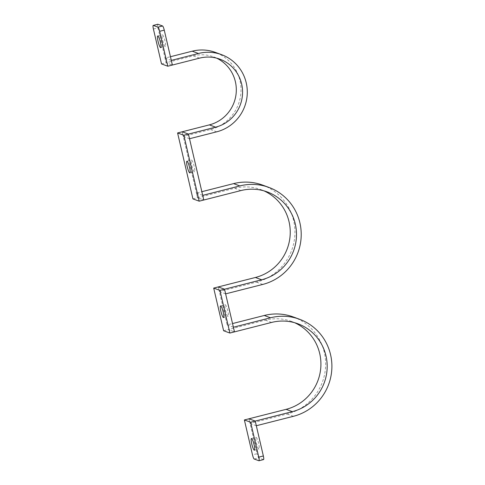 <?xml version="1.0" encoding="UTF-8"?>
<svg xmlns="http://www.w3.org/2000/svg" width="485" height="485" viewBox="0 0 485 485"><rect width="100%" height="100%" fill="white"/><g stroke="black" fill="none" stroke-linecap="round" stroke-linejoin="round"><path stroke-width="0.36" stroke-dasharray="2.42 1.82" d="M194.339 171.72A6.014 1.037 75.7 0 1 191.89 165.815A6.014 1.037 75.7 0 1 191.502 160.074A6.014 1.037 75.7 0 1 191.63 160.08A6.014 1.037 75.7 0 1 194.079 165.985A6.014 1.037 75.7 0 1 194.467 171.726A6.014 1.037 75.7 0 1 194.339 171.72M192.933 198.886L197.522 197.722L182.184 131.787L183.263 136.443L210.435 129.531A40.491 39.606 -69.9 0 0 240.948 92.344A40.491 39.606 -69.9 0 0 215.243 52.344M240.906 190.575L234.643 188.277L197.522 197.722L203.785 200.014L197.522 197.722L196.443 193.066L201.851 191.69M223.621 330.752L228.211 329.582L234.473 331.879L228.211 329.582L265.331 320.142A46.099 45.093 -69.9 0 1 291.564 321.452A46.099 45.093 -69.9 0 1 294.65 322.719M293.219 316.935A50.913 49.797 -69.9 0 1 325.544 367.236A50.913 49.797 -69.9 0 1 287.168 413.996L250.054 423.441L248.969 418.785L257.092 453.687L252.497 454.857M256.31 425.733L250.054 423.441M233.388 327.223L227.125 324.932L232.533 323.556M262.537 185.076A50.913 49.797 -69.9 0 1 294.856 235.37A50.913 49.797 -69.9 0 1 256.486 282.137L219.365 291.576L218.28 286.92L227.125 324.932M234.643 188.277A46.099 45.093 -69.9 0 1 260.881 189.593A46.099 45.093 -69.9 0 1 263.967 190.854M225.628 293.868L219.365 291.576M202.706 195.358L196.443 193.066M225.295 304.744A6.014 1.037 75.7 0 1 227.738 310.649A6.014 1.037 75.7 0 1 228.132 316.39A6.014 1.037 75.7 0 1 228.005 316.378A6.014 1.037 75.7 0 1 225.555 310.473A6.014 1.037 75.7 0 1 225.167 304.738A6.014 1.037 75.7 0 1 225.295 304.744M256.159 437.385A6.014 1.037 75.7 0 1 258.608 443.29A6.014 1.037 75.7 0 1 258.996 449.031A6.014 1.037 75.7 0 1 258.869 449.019A6.014 1.037 75.7 0 1 256.419 443.114A6.014 1.037 75.7 0 1 256.031 437.373A6.014 1.037 75.7 0 1 256.159 437.385M263.555 459.58A4.007 0.691 75.7 0 1 263.47 459.574L258.778 457.852A4.007 0.691 75.7 0 1 257.092 453.687M165.185 46.445A6.014 1.037 75.7 0 1 162.742 40.546A6.014 1.037 75.7 0 1 162.348 34.805A6.014 1.037 75.7 0 1 162.481 34.811A6.014 1.037 75.7 0 1 164.924 40.716A6.014 1.037 75.7 0 1 165.312 46.457A6.014 1.037 75.7 0 1 165.185 46.445M161.523 63.923L166.119 62.753L157.995 27.851A4.007 0.691 75.7 0 1 157.789 24.25M199.547 58.139L193.285 55.842L166.119 62.753L172.381 65.045L166.119 62.753L165.033 58.097L170.441 56.727M193.285 55.842A35.678 34.902 -69.9 0 1 213.594 56.86A35.678 34.902 -69.9 0 1 216.668 58.158M189.526 138.734L183.263 136.443M171.296 60.395L165.033 58.097M293.431 416.294L287.168 413.996M271.594 322.434L265.331 320.142M262.749 284.428L256.486 282.137M263.47 459.574L258.881 460.744M254.182 459.022L258.778 457.852M153.405 29.015L157.995 27.851M216.698 131.823L210.435 129.531M186.907 161.238L191.502 160.074M189.871 172.896L194.467 171.726M297.826 323.75L291.564 321.452M267.138 191.884L260.881 189.593M223.536 317.56L228.132 316.39M220.572 305.902L225.167 304.738M254.407 450.195L258.996 449.031M251.442 438.543L256.031 437.373M157.758 35.969L162.348 34.805M160.723 47.627L165.312 46.457M219.85 59.152L213.594 56.86"/><path stroke-width="0.73" d="M189.744 172.884A6.014 1.037 75.7 0 1 187.301 166.979A6.014 1.037 75.7 0 1 186.907 161.238A6.014 1.037 75.7 0 1 187.04 161.25A6.014 1.037 75.7 0 1 189.483 167.155A6.014 1.037 75.7 0 1 189.871 172.896A6.014 1.037 75.7 0 1 189.744 172.884M177.589 132.957L183.851 135.248L199.196 201.184L192.933 198.886L177.589 132.957L182.184 131.787L188.441 134.084L203.785 200.014L240.906 190.575A46.099 45.093 -69.9 0 1 267.138 191.884A46.099 45.093 -69.9 0 1 296.408 237.426A46.099 45.093 -69.9 0 1 261.664 279.772L224.543 289.218L218.28 286.92L224.543 289.218L234.473 331.879L271.594 322.434A46.099 45.093 -69.9 0 1 297.826 323.75A46.099 45.093 -69.9 0 1 327.096 369.291A46.099 45.093 -69.9 0 1 292.352 411.638L255.231 421.077L248.969 418.785L255.231 421.077L263.355 455.985A4.007 0.691 75.7 0 1 263.555 459.58L258.966 460.75A4.007 0.691 -104.3 0 0 258.76 457.149L263.355 455.985M183.851 135.248L188.441 134.084L182.184 131.787L209.35 124.875A35.678 34.902 -69.9 0 0 236.098 93.805A35.678 34.902 -69.9 0 0 216.668 58.158M199.196 201.184L203.785 200.014L202.706 195.358L239.82 185.919A50.913 49.797 -69.9 0 1 268.793 187.368A50.913 49.797 -69.9 0 1 301.118 237.662A50.913 49.797 -69.9 0 1 262.749 284.428L225.628 293.868L224.543 289.218L219.954 290.382L229.878 333.043L234.473 331.879L233.388 327.223L270.509 317.784A50.913 49.797 -69.9 0 1 299.481 319.227A50.913 49.797 -69.9 0 1 331.801 369.528A50.913 49.797 -69.9 0 1 293.431 416.294L256.31 425.733L255.231 421.077L250.636 422.247L258.76 457.149M294.65 322.719A46.099 45.093 -69.9 0 1 320.694 368.697A46.099 45.093 -69.9 0 1 286.089 409.346L244.379 419.955L250.636 422.247M232.533 323.556L264.246 315.486A50.913 49.797 -69.9 0 1 293.219 316.935L299.481 319.227M263.967 190.854A46.099 45.093 -69.9 0 1 290.012 236.832A46.099 45.093 -69.9 0 1 255.401 277.481L213.691 288.09L219.954 290.382M201.851 191.69L233.564 183.627A50.913 49.797 -69.9 0 1 262.537 185.076L268.793 187.368M220.699 305.914A6.014 1.037 75.7 0 1 223.148 311.819A6.014 1.037 75.7 0 1 223.536 317.56A6.014 1.037 75.7 0 1 223.409 317.548A6.014 1.037 75.7 0 1 220.966 311.643A6.014 1.037 75.7 0 1 220.572 305.902A6.014 1.037 75.7 0 1 220.699 305.914M229.878 333.043L223.621 330.752L213.691 288.09M251.569 438.555A6.014 1.037 75.7 0 1 254.013 444.454A6.014 1.037 75.7 0 1 254.407 450.195A6.014 1.037 75.7 0 1 254.273 450.189A6.014 1.037 75.7 0 1 251.83 444.284A6.014 1.037 75.7 0 1 251.442 438.543A6.014 1.037 75.7 0 1 251.569 438.555M258.966 460.75A4.007 0.691 -104.3 0 1 258.881 460.744L254.182 459.022A4.007 0.691 -104.3 0 1 252.497 454.857L244.379 419.955M160.596 47.615A6.014 1.037 75.7 0 1 158.146 41.71A6.014 1.037 75.7 0 1 157.758 35.969A6.014 1.037 75.7 0 1 157.886 35.981A6.014 1.037 75.7 0 1 160.335 41.886A6.014 1.037 75.7 0 1 160.723 47.627A6.014 1.037 75.7 0 1 160.596 47.615M157.874 24.256L153.284 25.426A4.007 0.691 -104.3 0 0 153.199 25.42L157.789 24.25A4.007 0.691 75.7 0 1 157.874 24.256L162.572 25.978A4.007 0.691 75.7 0 1 164.257 30.143L172.381 65.045L199.547 58.139A35.678 34.902 -69.9 0 1 219.85 59.152A35.678 34.902 -69.9 0 1 242.5 94.399A35.678 34.902 -69.9 0 1 215.613 127.173L188.441 134.084L189.526 138.734L216.698 131.823A40.491 39.606 -69.9 0 0 247.211 94.636A40.491 39.606 -69.9 0 0 221.506 54.635L215.243 52.344A40.491 39.606 -69.9 0 0 192.206 51.192L170.441 56.727M153.284 25.426L157.977 27.148L162.572 25.978M164.257 30.143L159.662 31.313L167.786 66.215L161.523 63.923L153.405 29.015A4.007 0.691 -104.3 0 1 153.199 25.42M167.786 66.215L172.381 65.045L171.296 60.395L198.468 53.483A40.491 39.606 -69.9 0 1 221.506 54.635M159.662 31.313A4.007 0.691 -104.3 0 0 157.977 27.148M292.352 411.638L286.089 409.346M270.509 317.784L264.246 315.486M261.664 279.772L255.401 277.481M239.82 185.919L233.564 183.627M215.613 127.173L209.35 124.875M198.468 53.483L192.206 51.192"/></g></svg>
